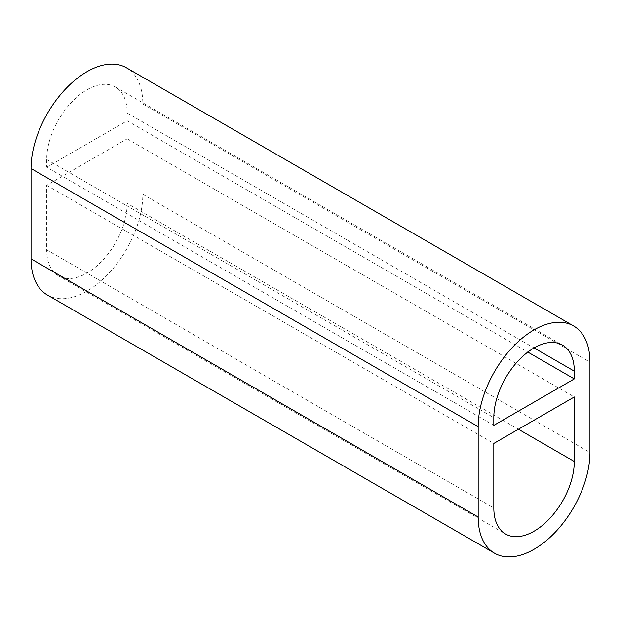 <?xml version="1.0" encoding="UTF-8"?>
<svg xmlns="http://www.w3.org/2000/svg" width="621" height="621" viewBox="0 0 621 621"><rect width="100%" height="100%" fill="white"/><g stroke="black" fill="none" stroke-linecap="round" stroke-linejoin="round"><path stroke-width="0.47" stroke-dasharray="3.1 2.33" d="M47.421 295.053A79.038 45.636 120 0 0 108.326 273.877A79.038 45.636 120 0 0 142.83 194.334L142.83 103.986A79.038 45.636 120 0 0 126.459 67.805M46.699 167.228L127.181 120.761L127.181 113.022A56.907 32.859 120 0 0 115.397 86.971A56.907 32.859 120 0 0 71.539 102.217A56.907 32.859 120 0 0 46.699 159.488L46.699 167.228L493.819 425.369M127.181 203.37A56.907 32.859 120 0 1 102.341 260.641A56.907 32.859 120 0 1 58.483 275.887A56.907 32.859 120 0 1 46.699 249.836L46.699 185.299L127.181 138.832L127.181 203.37L518.411 429.243M127.181 120.761L527.834 352.084M46.699 185.299L493.819 443.441M127.181 138.832L574.301 396.974M142.83 194.334L589.95 452.476M142.83 103.986L589.95 362.128M127.181 113.022L534.06 347.931M46.699 159.488L493.819 417.63M46.699 249.836L493.819 507.978M115.397 86.971L562.517 345.113M58.483 275.887L505.603 534.029"/><path stroke-width="0.93" d="M573.579 325.947L126.459 67.805A79.038 45.636 120 0 0 65.554 88.982A79.038 45.636 120 0 0 31.05 168.524L31.05 258.872A79.038 45.636 120 0 0 47.421 295.053L494.541 553.195A79.038 45.636 120 0 0 555.446 532.018A79.038 45.636 120 0 0 589.95 452.476L589.95 362.128A79.038 45.636 120 0 0 573.579 325.947A79.038 45.636 120 0 0 512.674 347.123A79.038 45.636 120 0 0 478.17 426.666L478.17 517.014A79.038 45.636 120 0 0 494.541 553.195M574.301 371.164A56.907 32.859 120 0 0 562.517 345.113A56.907 32.859 120 0 0 518.659 360.359A56.907 32.859 120 0 0 493.819 417.63L493.819 425.369L574.301 378.911L574.301 371.164L534.06 347.931M493.819 443.441L574.301 396.974L574.301 461.512A56.907 32.859 120 0 1 549.461 518.783A56.907 32.859 120 0 1 505.603 534.029A56.907 32.859 120 0 1 493.819 507.978L493.819 443.441M527.834 352.084L574.301 378.911M31.05 258.872L478.17 517.014M31.05 168.524L478.17 426.666M518.411 429.243L574.301 461.512"/></g></svg>
